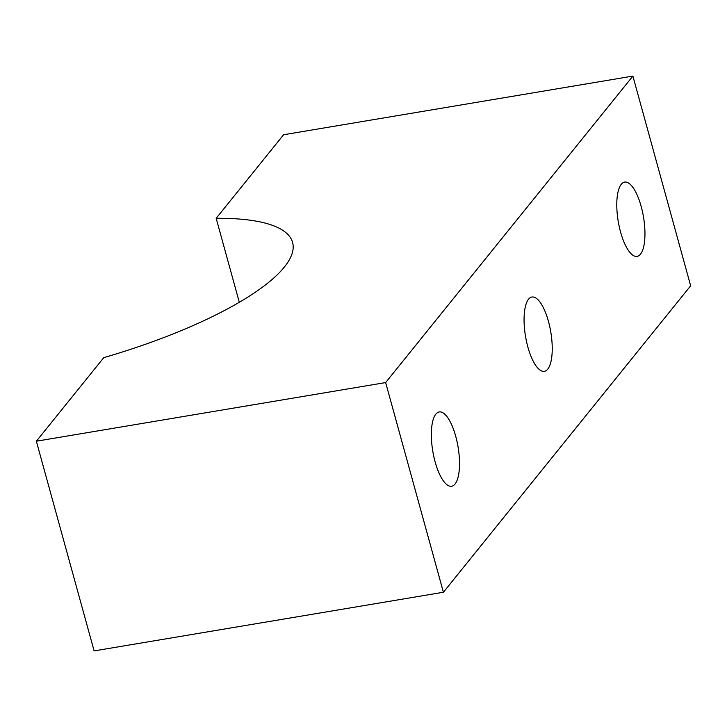 <?xml version="1.0" encoding="UTF-8"?>
<svg xmlns="http://www.w3.org/2000/svg" width="727" height="727" viewBox="0 0 727 727"><rect width="100%" height="100%" fill="white"/><g stroke="black" fill="none" stroke-linecap="round" stroke-linejoin="round"><path stroke-width="1.09" d="M385.646 382.566L443.406 592.251L94.11 650.91L36.35 441.216L385.646 382.566L632.89 76.09L283.594 134.749L216.173 218.318A224.507 61.013 -15.4 0 1 292.581 242.445A224.507 61.013 -15.4 0 1 103.77 357.648L36.35 441.216M443.406 592.251L690.65 285.784L632.89 76.09M435.128 461.872A37.668 12.822 80.5 0 0 451.676 486.245A37.668 12.822 80.5 0 0 458.074 446.978A37.668 12.822 80.5 0 0 439.199 411.955A37.668 12.822 80.5 0 0 435.128 461.872M620.567 232.013A37.668 12.822 80.5 0 0 637.106 256.395A37.668 12.822 80.5 0 0 643.513 217.119A37.668 12.822 80.5 0 0 624.629 182.095A37.668 12.822 80.5 0 0 620.567 232.013M527.847 346.943A37.668 12.822 80.5 0 0 544.387 371.324A37.668 12.822 80.5 0 0 550.793 332.048A37.668 12.822 80.5 0 0 531.91 297.025A37.668 12.822 80.5 0 0 527.847 346.943M239.301 302.287L216.173 218.318"/></g></svg>
